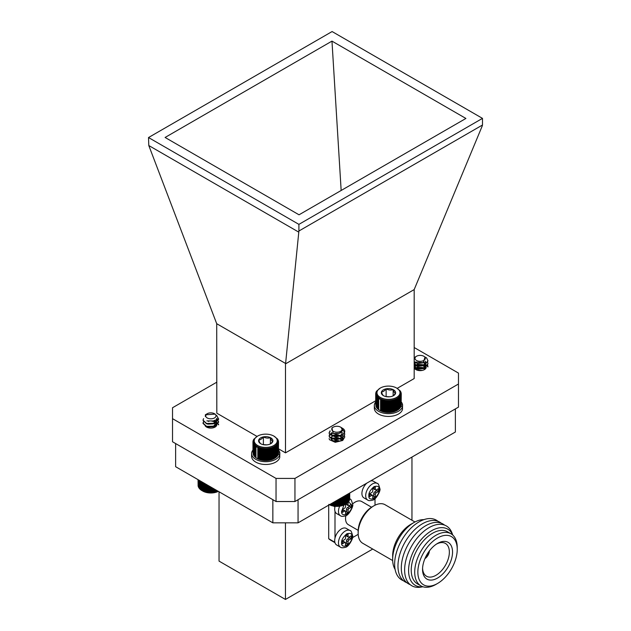 <?xml version="1.0" encoding="UTF-8"?>
<svg xmlns="http://www.w3.org/2000/svg" width="631" height="631" viewBox="0 0 631 631"><rect width="100%" height="100%" fill="white"/><g stroke="black" fill="none" stroke-linecap="round" stroke-linejoin="round"><path stroke-width="0.95" d="M216.551 415.285L218.634 418.976L214.359 423.227L206.558 423.464L203.024 420.143L203.584 418.645M216.859 418.4L218.634 421.863L214.359 426.122L206.558 426.351L203.024 423.03L203.537 421.587M214.95 420.175L218.641 424.482M216.993 415.979L218.634 419.339L214.359 423.59L206.558 423.819L203.032 420.325M216.709 418.645L218.634 422.226L214.359 426.477L206.558 426.706L203.024 423.393L203.687 421.768M214.548 420.38L218.641 424.837M210.549 418.81A5.158 2.974 0 0 0 215.542 417.052A5.158 2.974 0 0 0 214.477 413.731A5.158 2.974 0 0 0 211.125 412.863A5.158 2.974 0 0 0 207.189 413.731A5.158 2.974 0 0 0 206.014 416.902A5.158 2.974 0 0 0 210.549 418.81M206.518 414.149L205.351 416.468A5.513 3.179 180 0 1 205.32 416.129A5.513 3.179 180 0 1 206.558 414.125L207.189 413.731M214.477 413.731L215.147 414.117L205.327 414.812L206.1 414.362M214.366 420.467L213.317 420.964L206.858 420.909M216.07 419.378L216.338 420.711L213.317 423.851L207.82 424.158L206.045 423.283M214.288 420.498L216.338 423.598L213.317 426.737L207.82 427.045L206.045 426.17M214.138 423.306L216.33 426.028M214.138 426.193L215.25 426.966M216.181 419.268L216.338 420.349L213.317 423.488L207.575 423.724M214.627 420.349L216.338 423.235L213.317 426.382L207.575 426.611M214.524 423.172L216.346 425.917M214.524 426.059L215.471 426.824M218.35 491.375A11.508 6.641 180 0 1 202.693 491.036L206.44 492.354L210.155 492.819L215.147 492.377L218.318 491.281M201.305 481.532L201.305 490.216L202.212 490.76L202.243 482.076M202.212 482.052L202.243 490.768M200.461 481.043L200.461 489.617L201.368 490.216M199.735 480.625L199.735 488.962L200.626 489.617M199.136 480.278L199.136 488.276L199.988 488.978M198.662 480.002L198.662 487.55L199.475 488.307M198.315 479.805L198.315 486.809L199.088 487.613M198.11 479.686L198.11 486.044L198.828 486.887M198.047 479.647L198.11 485.357M217.419 491.715L217.419 490.831M217.19 491.699L217.19 490.705M216.315 492.077L216.315 490.192M215.999 492.054L215.999 490.011M215.147 492.377L215.147 489.522M214.745 492.322L214.745 489.293M213.941 492.598L213.941 488.828M213.452 492.519L213.452 488.544M212.694 492.748L212.694 488.11M212.126 492.637L212.126 487.779M211.432 492.819L211.432 487.377M210.793 492.677L210.793 487.006M210.155 492.819L210.155 486.643M209.453 492.637L209.453 486.233M208.893 492.74L208.893 485.909M208.135 492.511L208.135 485.476M207.646 492.582L207.646 485.192M206.842 492.306L206.842 484.726M206.44 492.354L206.44 484.498M205.596 492.03L205.596 484.009M205.28 492.054L205.28 483.827M204.405 491.675L204.405 483.322M204.184 491.683L204.184 483.196M203.285 491.257L203.285 482.676M203.158 491.257L203.158 482.597M425.578 357.288A7.809 4.512 180 0 1 425.673 357.335A7.809 4.512 180 0 1 426.682 358.053L427.96 360.79L424.442 365.018L416.641 365.751L414.181 364.821M427.621 362.233L427.96 363.677L424.442 367.905L416.641 368.646L414.181 367.707M427.621 365.12L427.96 366.926L423.764 362.431M427.952 360.971L424.442 365.373L416.641 366.114L414.181 365.175M427.952 363.858L424.442 368.259L416.641 369.001L414.181 368.062M415.845 359.993A5.158 2.974 0 0 0 422.983 360.845A5.158 2.974 0 0 0 424.466 356.728A5.158 2.974 0 0 0 423.795 356.255A5.158 2.974 0 0 0 416.507 356.255A5.158 2.974 0 0 0 415.845 359.993M426.682 358.053L424.75 356.846M423.795 356.255L425.042 357.067L423.196 362.683L414.181 361.942M414.181 357.667L416.507 356.255M424.347 362.107L423.18 362.825L417.675 363.488L415.829 362.817M425.318 361.326L425.665 362.596L423.18 365.712L417.675 366.374L414.654 364.197L415.427 362.651M425.562 368.709L425.657 367.802L422.628 364.663L417.13 364.363L414.638 366.564L417.675 368.898L423.18 368.236L425.665 365.12L423.18 368.599L417.675 369.261L414.638 366.926L417.13 364.726L422.628 365.018L425.657 368.599M414.961 368.898L417.13 367.613L422.628 367.912L424.852 369.34M417.785 370.342L421.721 370.515M425.436 361.2L425.665 362.226L423.18 365.349L417.675 366.012L414.654 363.835L415.159 362.533M414.827 368.756L417.13 367.25L422.628 367.55L425.034 369.206M417.099 370.145L422.454 370.373M344.565 432.385L341.521 427.668L343.501 428.954A7.809 4.512 180 0 1 344.755 431.399A7.809 4.512 180 0 1 344.565 432.385L342.688 434.696L335.242 436.526L329.492 433.954L329.137 432.74L330.084 430.823M344.416 432.748L344.755 434.183L342.688 437.583L335.242 439.413L329.492 436.841L329.137 435.627L331.559 432.74M344.416 435.635L344.755 437.07L342.688 440.47L335.242 442.299L329.492 439.728L329.137 438.513M344.755 431.525L342.688 435.059L335.242 436.881L329.492 434.317L329.137 433.103L330.163 431.115M344.747 434.365L342.688 437.946L335.242 439.775L329.492 437.204L329.137 435.989L331.914 432.945M331.914 428.583A5.158 2.974 0 0 0 335.818 432.14A5.158 2.974 0 0 0 341.978 429.885A5.158 2.974 0 0 0 340.59 427.132A5.158 2.974 0 0 0 333.302 427.132A5.158 2.974 0 0 0 331.914 428.583M341.521 427.668L341.126 427.455M340.716 427.203A5.513 3.179 180 0 1 340.843 427.274A5.513 3.179 180 0 1 341.071 427.416L342.649 430.539L339.068 433.458L333.271 433.489L331.874 427.952L333.302 427.132M341.813 431.935L341 432.716L335.739 434.144L332.356 433.158M340.945 435.642L335.739 437.031L331.685 435.358L331.433 434.546L332.277 433.126M342.105 439.799L342.207 437.433L338.145 434.791L332.892 435.264L331.433 437.07L331.685 437.89L335.739 439.562L341 438.127L342.459 435.627L341 438.49L335.739 439.917L331.685 438.245L331.433 437.433L332.892 435.627L338.145 435.153L342.207 437.788L342.373 439.515M331.614 439.641L332.892 438.513L338.145 438.04L341.813 440.059M333.886 441.014L339.233 441.227M342.459 432.74L341 435.24L335.739 436.676L331.685 435.004L332.009 432.992M331.504 439.523L332.892 438.151L338.145 437.677L341.978 439.917M333.381 440.817L338.145 440.572L339.77 441.085M328.79 504.382L333.065 505.865L336.812 506.228L340.574 505.912L345.086 504.437A11.508 6.641 180 0 1 329.39 504.745M349.708 498.403L349.724 493.008M349.55 499.35L349.708 493.016M348.801 500.746L349.55 499.926L349.55 493.103M348.462 501.456L349.258 500.683L349.258 493.276M347.989 502.134L348.833 501.408L348.833 493.521M347.397 502.789L348.28 502.118L348.28 493.844M346.695 503.396L347.594 502.781L347.594 494.239M345.883 503.964L346.798 503.404L346.798 494.696M334.296 506.062L334.296 501.913M333.507 505.802L333.507 502.371M334.809 501.613L334.809 505.975M335.55 506.18L335.55 501.188M336.142 506.062L336.142 500.848M333.065 505.865L333.065 502.623M332.237 505.557L332.237 503.104M331.882 505.589L331.882 503.301M331.023 505.234L331.023 503.806M330.762 505.25L330.762 503.956M345.891 503.972L345.891 495.217M344.976 504.477L344.976 495.745M344.889 504.477L344.889 495.8M343.982 504.934L343.982 496.321M343.792 504.926L343.792 496.431M342.909 505.328L342.909 496.944M342.625 505.305L342.625 497.102M341.765 505.652L341.765 497.599M341.403 505.612L341.403 497.812M340.574 505.912L340.574 498.285M340.125 505.841L340.125 498.545M339.344 506.094L339.344 499.003M338.808 505.999L338.808 499.31M338.09 506.196L338.09 499.728M337.475 506.07L337.475 500.075M336.812 506.228L336.812 500.462M252.96 450.037A14.142 8.164 -0 0 0 251.595 453.539L251.595 456.308A14.142 8.164 -0 0 0 264.799 464.463A14.142 8.164 -0 0 0 279.762 457.396L279.762 454.62L278.161 454.501M278.523 452.987L279.849 452.924A14.142 8.164 -0 0 0 278.523 450.037M251.595 453.539A14.142 8.164 -0 0 0 264.799 461.687A14.142 8.164 -0 0 0 279.762 454.62M279.849 452.924L279.762 455.7M175.623 443.554L272.939 499.736M298.045 499.736L455.377 408.904M298.053 499.736L298.053 522.839L455.377 432.006L455.377 408.912M298.053 522.839L272.852 522.839L272.852 499.736M272.852 522.839L175.623 466.703L175.623 443.601M285.449 522.839L285.449 599.45L219.036 561.109L219.036 491.77M372.74 549.049L285.449 599.45M411.964 457.073L411.964 520.252M328.704 505.147L328.704 538.7A35.644 20.578 120 0 0 330.881 540.317L334.974 542.684M352.524 537.628L358.195 534.347M334.864 542.266L328.704 538.7M334.998 511.331L334.998 538.117M333.515 506.078L334.951 506.906M366.674 483.251L349.724 493.04M375.011 505.218L375.011 498.671M366.769 483.165A9.575 5.529 120 0 0 363.898 497.851L367.676 500.036A9.575 5.529 -60 0 1 367.676 488.978A9.575 5.529 -60 0 1 377.259 483.441L373.481 481.264A9.575 5.529 120 0 0 370.61 480.948M372.787 498.466L372.787 495.927A1.333 0.773 120 0 0 372.503 495.311A1.333 0.773 120 0 0 371.84 495.374L369.632 496.652L369.632 493.742L371.84 492.464A1.333 0.773 120 0 0 372.787 490.831L372.787 488.284L375.303 486.832L375.303 489.372A1.333 0.773 120 0 0 375.579 489.987A1.333 0.773 120 0 0 376.25 489.924L378.458 488.646L378.458 491.557L376.25 492.835A1.333 0.773 120 0 0 375.303 494.467L375.303 497.015L372.787 498.466M372.503 495.311L370.933 494.404A1.333 0.773 120 0 0 370.263 494.467L371.84 495.374M372.787 496.652L373.726 496.108L375.303 497.015M373.726 496.108L373.726 493.56L375.303 494.467M376.25 492.835L374.672 491.92A1.333 0.773 120 0 0 373.726 493.56M374.672 491.92L376.881 490.65L378.458 491.557M376.881 490.65L376.881 489.561M375.303 489.372L373.726 488.465A1.333 0.773 120 0 0 374.009 489.08L375.579 489.987M373.726 488.465L373.726 487.739M369.632 494.83L370.263 494.467M335.1 506.299A9.575 5.529 120 0 0 336.678 513.571L340.456 515.748A9.575 5.529 -60 0 1 339.691 506.188M347.208 503.049L348.083 502.544L348.083 505.092A1.333 0.773 120 0 0 348.359 505.699A1.333 0.773 120 0 0 349.03 505.636L351.238 504.366L351.238 507.277L349.03 508.547A1.333 0.773 120 0 0 348.083 510.187L348.083 512.727L345.567 514.186L345.567 511.638A1.333 0.773 120 0 0 345.291 511.023A1.333 0.773 120 0 0 344.621 511.094L342.412 512.364L342.412 509.454L344.621 508.184A1.333 0.773 120 0 0 345.567 506.543L345.567 504.161M345.291 511.023L343.714 510.116A1.333 0.773 120 0 0 343.043 510.187L344.621 511.094M345.567 512.364L346.506 511.82L348.083 512.727M346.506 511.82L346.506 509.272L348.083 510.187M349.03 508.547L347.452 507.639A1.333 0.773 120 0 0 346.506 509.272M347.452 507.639L349.661 506.362L351.238 507.277M349.661 506.362L349.661 505.273M348.083 505.092L346.506 504.185A1.333 0.773 120 0 0 346.79 504.792L348.359 505.699M346.506 504.185L346.506 503.577M342.412 510.55L343.043 510.187M414.953 521.979L385.044 504.713A22.274 12.865 120 0 0 373.907 505.817L373.907 505.817A22.274 12.865 120 0 0 358.156 533.1A22.274 12.865 120 0 0 362.77 543.299L392.679 560.565M410.765 524.369L413.92 522.547L410.765 524.369A25.619 14.789 120 0 0 392.656 555.745L392.656 559.381A30.075 17.36 -60 0 1 413.92 522.547A30.075 17.36 -60 0 1 423.843 519.652M373.907 505.817L372.329 506.725A20.05 11.579 120 0 0 358.156 531.278L358.156 533.1M395.109 569.414A30.075 17.36 -60 0 1 392.656 559.381M371.541 507.206L361.689 501.511A13.369 7.714 120 0 0 355.008 502.173A13.369 7.714 120 0 0 352.658 503.877M345.851 515.661A13.369 7.714 120 0 0 348.32 524.669L358.179 530.355M403.532 580.788A34.531 19.932 -60 0 1 396.071 553.813A34.531 19.932 -60 0 1 419.047 521.876A34.531 19.932 -60 0 1 437.898 521.261M406.869 582.713A34.531 19.932 -60 0 1 399.399 555.737A34.531 19.932 -60 0 1 422.384 523.793A34.531 19.932 -60 0 1 441.235 523.186M410.197 584.637A34.531 19.932 -60 0 1 402.736 557.662A34.531 19.932 -60 0 1 425.72 525.718A34.531 19.932 -60 0 1 444.563 525.11M422.147 586.869A34.531 19.932 -60 0 1 404.881 565.762A34.531 19.932 -60 0 1 429.048 527.642A34.531 19.932 -60 0 1 452.466 534.347M423.022 586.791A32.449 18.733 -60 0 1 408.998 565.281A32.449 18.733 -60 0 1 431.525 530.774A32.449 18.733 -60 0 1 452.837 535.143M420.932 585.876L417.47 583.88A30.075 17.36 -60 0 1 412.855 559.776A30.075 17.36 -60 0 1 432.503 533.282A30.075 17.36 -60 0 1 447.545 531.791L451.007 533.787A30.075 17.36 -60 0 1 457.238 547.558L457.238 549.372A27.843 16.075 -60 0 1 437.543 583.478L435.974 584.393A30.075 17.36 -60 0 1 420.932 585.876A30.075 17.36 -60 0 1 416.326 561.779A30.075 17.36 -60 0 1 435.974 535.277A30.075 17.36 -60 0 1 451.007 533.787M435.974 584.393L437.543 583.478A27.843 16.075 -60 0 1 417.856 572.112A27.843 16.075 -60 0 1 437.543 538.006A27.843 16.075 -60 0 1 457.238 549.372M422.549 569.407A21.217 12.249 120 0 0 437.662 577.996A21.217 12.249 120 0 0 452.545 551.809A21.217 12.249 120 0 0 437.188 543.63A21.217 12.249 120 0 0 422.549 568.988A21.217 12.249 120 0 0 422.549 569.407M422.589 568.058A18.938 10.932 120 0 0 426.351 576.142A18.938 10.932 120 0 0 445.439 565.297A18.938 10.932 120 0 0 445.281 543.346A18.938 10.932 120 0 0 436.4 544.135M429.403 550.902A6.775 3.912 -60 0 1 424.947 558.616M425.988 556.368A5.127 2.958 120 0 0 427.984 552.922M346.261 528.407A9.575 5.529 120 0 0 336.678 533.936A9.575 5.529 120 0 0 336.678 544.995L340.456 547.18A9.575 5.529 -60 0 1 340.456 536.121A9.575 5.529 -60 0 1 350.039 530.592L346.261 528.407M345.567 545.618L345.567 543.07A1.333 0.773 120 0 0 345.291 542.455A1.333 0.773 120 0 0 344.621 542.526L342.412 543.796L342.412 540.885L344.621 539.615A1.333 0.773 120 0 0 345.567 537.975L345.567 535.427L348.083 533.976L348.083 536.524A1.333 0.773 120 0 0 348.359 537.131A1.333 0.773 120 0 0 349.03 537.068L351.238 535.79L351.238 538.7L349.03 539.978A1.333 0.773 120 0 0 348.083 541.611L348.083 544.159L345.567 545.618M345.291 542.455L343.714 541.548A1.333 0.773 120 0 0 343.043 541.611L344.621 542.526M345.567 543.796L346.506 543.252L348.083 544.159M346.506 543.252L346.506 540.704L348.083 541.611M349.03 539.978L347.452 539.071A1.333 0.773 120 0 0 346.506 540.704M347.452 539.071L349.661 537.793L351.238 538.7M349.661 537.793L349.661 536.705M348.083 536.524L346.506 535.609A1.333 0.773 120 0 0 346.79 536.224L348.359 537.131M346.506 535.609L346.506 534.883M342.412 541.974L343.043 541.611M257.03 436.423L216.819 413.202L216.709 323.703L285.598 363.48L285.496 363.882L414.181 289.582L482.202 126.05L482.486 125.017L298.905 231.009L285.598 363.48M216.819 382.173L172.523 407.744L172.523 418.661L276.039 478.424L294.945 478.424L458.477 384.011L458.477 373.095L414.181 347.523M172.523 418.661L172.523 441.763L276.039 501.527L276.039 478.424M294.945 478.424L294.945 501.527L458.477 407.113L458.477 384.011M397.191 388.365L414.181 378.553L414.181 289.582M375.697 400.772L285.496 452.853L278.523 448.83M285.496 452.853L285.496 363.882M298.621 232.042L148.798 145.54L216.709 323.703M298.905 231.009L298.905 224.368L482.486 118.376L482.486 125.017M148.798 145.54L148.514 137.542L298.905 224.368M482.486 118.376L332.095 31.55L148.514 137.542M331.969 41.118L465.907 118.454L299.031 214.8L165.093 137.463L331.969 41.118L341.158 190.475M294.945 501.527L276.039 501.527M205.146 425.767A6.026 3.478 0 0 0 215.092 427.069A6.026 3.478 0 0 0 216.851 424.608A6.026 3.478 0 0 0 211.898 421.185M208.948 421.303A6.026 3.478 0 0 0 208.435 421.413M330.912 438.017A6.026 3.478 0 0 0 334.635 441.227A6.026 3.478 0 0 0 341.197 440.47A6.026 3.478 0 0 0 342.964 438.017M332.679 435.556A6.026 3.478 0 0 0 332.158 435.895M414.228 367.731A6.026 3.478 0 0 0 418.345 370.468A6.026 3.478 0 0 0 424.434 369.608A6.026 3.478 0 0 0 426.201 367.147M415.908 364.686A6.026 3.478 0 0 0 415.174 365.207M415.103 365.27A6.026 3.478 0 0 0 414.181 366.761M277.672 454.848L278.413 454.012L278.413 442.828L277.672 442.615L278.161 443.585L277.372 443.333L277.774 444.327L276.946 444.019L277.254 445.036L276.386 444.681L276.615 445.715L275.723 445.305L275.85 446.354L274.942 445.888L274.974 446.937L274.059 446.417L274.004 447.466L273.089 446.89L272.939 447.931L272.04 447.308L271.787 448.333L270.92 447.655L270.581 448.665L269.745 447.931L269.319 448.917L268.522 448.136L268.017 449.098L267.268 448.27L266.684 449.193L266.006 448.325L265.351 449.209L264.736 448.302L264.01 449.146L263.474 448.199L262.701 449.004L262.236 448.026L261.415 448.783L261.037 447.781L260.185 448.483L259.893 447.458L259.01 448.113L258.813 447.071L257.913 447.671L257.811 446.622L256.896 447.166L256.888 446.117L255.981 446.598L256.068 445.557L255.169 445.983L255.35 444.95L254.474 445.328L254.75 444.303L253.907 444.626L254.269 443.625L253.465 443.901L253.914 442.915L253.157 443.143L253.686 442.197L252.984 442.378L253.701 439.334L257.416 436.202M278.413 453.389L278.523 442.055L277.845 441.889L278.413 442.828M252.96 441.605L252.984 452.829M252.984 442.378L253.157 453.776M253.157 443.143L253.157 454.328L253.914 455.148M253.465 443.901L253.465 455.085L254.269 455.85M253.907 444.626L253.907 455.811L254.75 456.528M254.474 445.328L254.474 456.513L255.35 457.175M255.169 445.983L255.169 457.167L256.068 457.783M255.981 446.598L255.981 457.783L257.811 458.855A12.147 7.012 180 0 1 257.148 458.5A12.147 7.012 180 0 1 256.943 458.374M257.811 458.855L258.813 459.305A12.147 7.012 180 0 1 257.811 458.855L257.811 446.622M258.813 459.305L259.893 459.691A12.147 7.012 180 0 1 258.813 459.305L258.813 447.071M259.893 459.691L261.037 460.007A12.147 7.012 180 0 1 259.893 459.691L259.893 447.458M261.037 460.007L262.236 460.251A12.147 7.012 180 0 1 261.037 460.007L261.037 447.781M262.236 460.251L263.474 460.433A12.147 7.012 180 0 1 262.236 460.251L262.236 448.026M263.474 460.433L264.736 460.527A12.147 7.012 180 0 1 263.474 460.433L263.474 448.199M264.736 460.527L266.006 460.551A12.147 7.012 180 0 1 264.736 460.527L264.736 448.302M266.006 460.551L267.268 460.496A12.147 7.012 180 0 1 266.006 460.551L266.006 448.325M267.268 460.496L268.522 460.37A12.147 7.012 180 0 1 267.268 460.496L267.268 448.27M268.522 460.37L269.745 460.157A12.147 7.012 180 0 1 268.522 460.37L268.522 448.136M269.745 460.157L270.92 459.881A12.147 7.012 180 0 1 269.745 460.157L269.745 447.931M270.92 459.881L272.04 459.534A12.147 7.012 180 0 1 270.92 459.881L270.92 447.655M272.04 459.534L273.089 459.123A12.147 7.012 180 0 1 272.04 459.534L272.04 447.308M273.089 459.123L274.059 458.65A12.147 7.012 180 0 1 273.089 459.123L273.089 446.89M274.414 458.445A12.147 7.012 180 0 1 274.327 458.5A12.147 7.012 180 0 1 274.059 458.65L275.85 457.538L275.85 446.354M274.059 446.417L274.059 458.65L274.974 458.122L274.974 446.937M277.372 455.558L278.161 454.77L278.161 443.585M275.723 457.538L276.615 456.899L276.615 445.715M276.386 456.915L277.254 456.221L277.254 445.036M263.592 447.316A11.508 6.641 -0 0 0 275.913 443.893A11.508 6.641 -0 0 0 273.878 436.092A11.508 6.641 -0 0 0 257.598 436.092A11.508 6.641 -0 0 0 254.743 442.741A11.508 6.641 -0 0 0 263.592 447.316M268.096 444.681A7.146 4.125 -0 0 0 270.794 443.703A7.146 4.125 -0 0 0 272.758 441.558A7.146 4.125 -0 0 0 270.407 437.662A7.146 4.125 -0 0 0 263.387 436.889A7.146 4.125 -0 0 0 258.718 440.02A7.146 4.125 -0 0 0 260.69 443.703A7.146 4.125 -0 0 0 261.076 443.916A7.146 4.125 -0 0 0 268.096 444.681M270.407 437.662L270.407 443.916L272.758 441.558C271.985 441.29 271.196 439.988 270.407 437.662C268.065 438.427 265.722 438.166 263.387 436.889C261.841 438.939 260.287 439.988 258.718 440.02C259.499 442.323 260.28 443.625 261.076 443.916M266.905 444.855L263.143 444.634M263.387 444.469L263.387 436.889M273.878 436.092L277.577 439.034L278.523 442.055M276.946 456.252L277.774 455.511L277.774 444.327M278.492 441.282L278.492 442.015M278.326 440.517L278.326 441.077M278.019 439.768L278.019 440.186M253.315 440.075L253.315 440.548M253.07 440.832L253.07 441.463M256.888 446.117L256.896 447.166M257.913 447.671L257.913 458.855M259.01 448.113L259.01 459.297M260.185 448.483L260.185 459.668M261.415 448.783L261.415 459.967M262.701 449.004L262.701 460.188M264.01 449.146L264.01 460.33M265.351 449.209L265.351 460.393M266.684 449.193L266.684 460.378M268.017 449.098L268.017 460.283M269.319 448.917L269.319 460.102M270.581 448.665L270.581 459.849M271.787 448.333L271.787 459.518M272.939 447.931L272.939 459.123M274.004 447.466L274.004 458.65M400.417 406.79L401.15 405.962L401.15 394.777L400.417 394.564L400.898 395.534L400.109 395.274L400.511 396.276L399.683 395.968L399.999 396.986L399.131 396.631L399.352 397.664L398.461 397.254L398.587 398.295L397.68 397.838L397.719 398.887L396.804 398.366L396.741 399.415L395.834 398.839L395.676 399.88L394.777 399.249L394.533 400.283L393.657 399.597L393.318 400.614L392.482 399.88L392.056 400.866L391.259 400.086L390.755 401.04L390.013 400.212L389.422 401.142L388.743 400.267L388.089 401.158L387.473 400.243L386.756 401.095L386.211 400.149L385.438 400.945L384.973 399.975L384.153 400.724L383.782 399.723L382.922 400.425L382.638 399.407L381.747 400.054L381.55 399.021L380.651 399.612L380.548 398.571L379.633 399.107L379.633 398.058L378.718 398.547L378.805 397.498L377.906 397.932L378.095 396.891L377.212 397.27L377.488 396.244L376.644 396.576L377.007 395.566L376.202 395.842L376.652 394.864L375.895 395.093L376.431 394.138L375.729 394.328L376.447 391.283L380.154 388.144M401.15 405.331L401.261 394.004L400.582 393.839L401.15 394.777M375.697 393.555L375.729 404.779M375.729 394.328L375.895 405.717M375.895 395.093L375.895 406.277L376.652 407.09M376.202 395.842L376.202 407.027L377.007 407.8M376.644 396.576L376.644 407.76L377.488 408.478M377.212 397.27L377.212 408.454L378.095 409.125M377.906 397.932L377.906 409.117L378.805 409.732M378.718 398.547L378.718 409.732L380.548 410.797A12.147 7.012 180 0 1 379.886 410.442A12.147 7.012 180 0 1 379.681 410.324M380.548 410.797L381.55 411.246A12.147 7.012 180 0 1 380.548 410.797L380.548 398.571M381.55 411.246L382.638 411.633A12.147 7.012 180 0 1 381.55 411.246L381.55 399.021M382.638 411.633L383.782 411.948A12.147 7.012 180 0 1 382.638 411.633L382.638 399.407M383.782 411.948L384.973 412.201A12.147 7.012 180 0 1 383.782 411.948L383.782 399.723M384.973 412.201L386.211 412.374A12.147 7.012 180 0 1 384.973 412.201L384.973 399.975M386.211 412.374L387.473 412.477A12.147 7.012 180 0 1 386.211 412.374L386.211 400.149M387.473 412.477L388.743 412.493A12.147 7.012 180 0 1 387.473 412.477L387.473 400.243M388.743 412.493L390.013 412.445A12.147 7.012 180 0 1 388.743 412.493L388.743 400.267M390.013 412.445L391.259 412.311A12.147 7.012 180 0 1 390.013 412.445L390.013 400.212M391.259 412.311L392.482 412.106A12.147 7.012 180 0 1 391.259 412.311L391.259 400.086M392.482 412.106L393.657 411.83A12.147 7.012 180 0 1 392.482 412.106L392.482 399.88M393.657 411.83L394.777 411.483A12.147 7.012 180 0 1 393.657 411.83L393.657 399.597M394.777 411.483L395.834 411.065A12.147 7.012 180 0 1 394.777 411.483L394.777 399.249M395.834 411.065L396.804 410.592A12.147 7.012 180 0 1 395.834 411.065L395.834 398.839M396.804 398.366L396.804 410.592L397.719 410.071L396.804 410.592A12.147 7.012 180 0 0 397.073 410.442L397.325 410.3M397.68 410.063L398.587 409.48L398.587 398.295M400.109 407.508L400.898 406.719L400.898 395.534M398.461 409.48L399.352 408.849L399.352 397.664M399.131 408.856L399.999 408.17L399.999 396.986M386.33 399.257A11.508 6.641 -0 0 0 398.65 395.842A11.508 6.641 -0 0 0 396.615 388.033A11.508 6.641 -0 0 0 380.343 388.033A11.508 6.641 -0 0 0 377.48 394.69A11.508 6.641 -0 0 0 386.33 399.257M390.834 396.631A7.146 4.125 -0 0 0 393.531 395.653A7.146 4.125 -0 0 0 395.503 393.499A7.146 4.125 -0 0 0 393.145 389.611A7.146 4.125 -0 0 0 386.125 388.838A7.146 4.125 -0 0 0 381.455 391.961A7.146 4.125 -0 0 0 383.427 395.653A7.146 4.125 -0 0 0 383.814 395.858A7.146 4.125 -0 0 0 390.834 396.631M393.168 395.842L395.503 393.499C394.722 393.231 393.933 391.938 393.145 389.611C390.802 390.368 388.467 390.116 386.125 388.838C384.579 390.889 383.025 391.93 381.455 391.961C382.236 394.272 383.025 395.566 383.814 395.858M389.642 396.804L385.888 396.576M393.145 395.858L393.145 389.611M386.125 396.418L386.125 388.838M396.615 388.033L400.314 390.983L401.261 394.004M399.683 408.194L400.511 407.46L400.511 396.276M401.229 393.231L401.229 393.965M401.064 392.466L401.064 393.018M400.756 391.709L400.756 392.135M376.06 392.025L376.06 392.498M375.808 392.782L375.808 393.405M379.633 398.058L379.633 399.107M380.651 399.612L380.651 410.797M381.747 400.054L381.747 411.238M382.922 400.425L382.922 411.609M384.153 400.724L384.153 411.909M385.438 400.945L385.438 412.13M386.756 401.095L386.756 412.28M388.089 401.158L388.089 412.343M389.422 401.142L389.422 412.327M390.755 401.04L390.755 412.224M392.056 400.866L392.056 412.051M393.318 400.614L393.318 411.798M394.533 400.283L394.533 411.467M395.676 399.88L395.676 411.065M396.741 399.415L396.741 410.6M397.719 398.887L397.719 410.071M375.697 401.986A14.142 8.164 -0 0 0 374.333 405.481L374.333 408.257A14.142 8.164 -0 0 0 387.537 416.405A14.142 8.164 -0 0 0 402.499 409.338L402.499 406.569L400.898 406.443M401.261 404.928L402.586 404.873A14.142 8.164 -0 0 0 401.261 401.986M374.333 405.481A14.142 8.164 -0 0 0 387.537 413.636A14.142 8.164 -0 0 0 402.499 406.569M402.586 404.873L402.499 407.65M379.239 489.648C379.539 492.314 377.803 495.319 374.041 498.656C370.287 499.657 368.551 498.656 368.843 495.65C368.551 492.985 370.287 489.979 374.041 486.651C377.803 485.641 379.539 486.643 379.239 489.648M348.478 501.716L352.019 505.36C352.319 508.034 350.584 511.031 346.821 514.368C343.067 515.377 341.332 514.375 341.623 511.362L343.966 505.005M352.019 536.792C352.319 539.458 350.584 542.463 346.821 545.799C343.067 546.801 341.332 545.807 341.623 542.794C341.332 540.128 343.067 537.131 346.821 533.794C350.584 532.785 352.319 533.787 352.019 536.792M367.676 500.036C368.433 500.762 370.066 500.809 372.566 500.17C375.989 499.965 381.029 490.129 379.894 488.741C378.86 484.758 377.985 482.991 377.259 483.441M340.456 515.748C341.213 516.481 342.846 516.529 345.354 515.89C348.769 515.677 353.81 505.849 352.674 504.453C351.641 500.47 350.765 498.711 350.039 499.16M340.456 547.18C341.213 547.913 342.846 547.953 345.354 547.314C348.769 547.109 353.81 537.281 352.674 535.885C351.641 531.901 350.765 530.135 350.039 530.592M257.598 436.092L256.896 436.494M380.343 388.033L379.633 388.444"/></g></svg>
